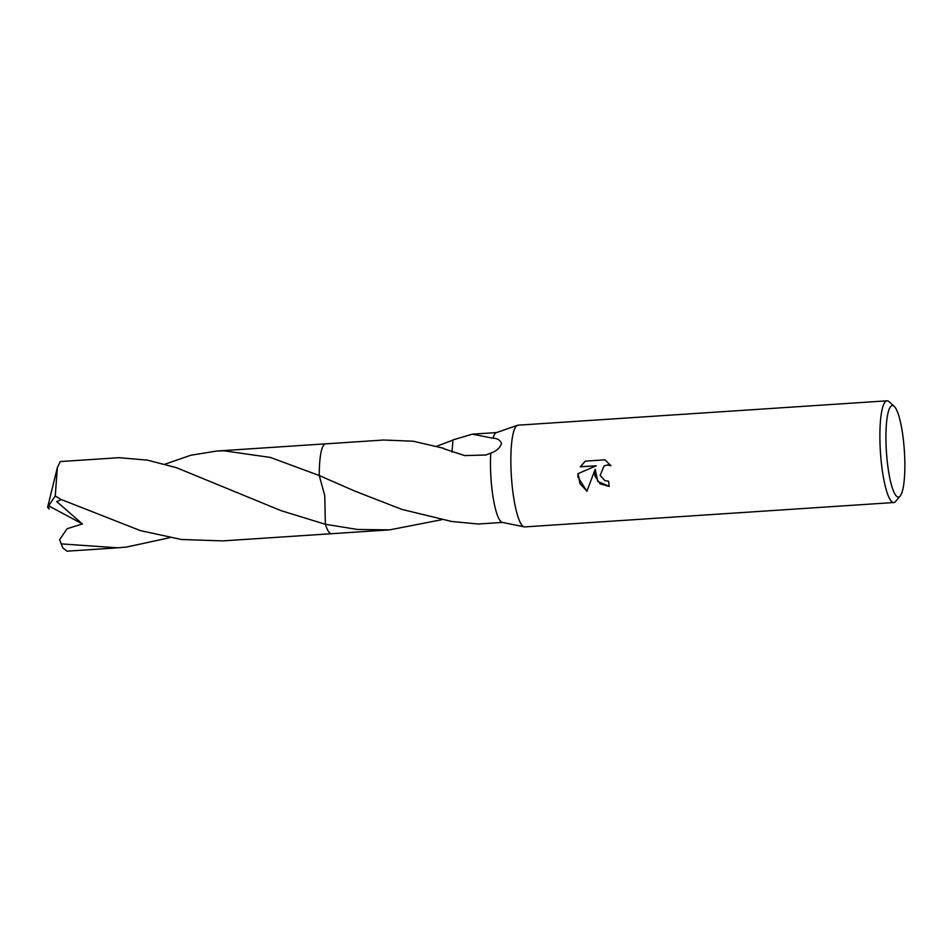 <?xml version="1.0" encoding="UTF-8"?>
<svg xmlns="http://www.w3.org/2000/svg" width="952" height="952" viewBox="0 0 952 952"><rect width="100%" height="100%" fill="white"/><g stroke="black" fill="none" stroke-linecap="round" stroke-linejoin="round"><path stroke-width="1.43" d="M594.869 475.822L595.178 469.288L586.896 491.256L577.9 476.94L577.995 473.656L596.226 465.778L580.28 466.825L585.278 461.137L604.96 459.828L610.886 465.659L607.281 465.016L604.032 465.968L600.153 475.476L604.877 480.629L608.578 481.236A50.968 9.984 86.2 0 0 609.209 486.448L600.069 483.806L594.869 475.822M900.152 496.075L895.689 501.371A50.968 9.984 -93.8 0 1 893.773 502.537A50.968 9.984 -93.8 0 1 880.79 456.936A50.968 9.984 -93.8 0 1 887.05 400.816A50.968 9.984 -93.8 0 1 889.108 401.72L894.226 406.385A45.874 8.984 -93.8 0 1 904.055 446.607A45.874 8.984 -93.8 0 1 900.152 496.075A45.874 8.984 -93.8 0 1 886.74 456.091A45.874 8.984 -93.8 0 1 894.226 406.385M893.773 502.537L524.731 526.908A50.968 9.984 -93.8 0 1 524.183 526.872A50.968 9.984 -93.8 0 1 511.748 481.319A50.968 9.984 -93.8 0 1 517.483 425.306A50.968 9.984 -93.8 0 1 518.007 425.187L887.05 400.816M524.183 526.872L502.251 522.362A45.018 8.818 -93.8 0 1 491.268 482.128A45.018 8.818 -93.8 0 1 490.78 453.14L485.829 455.008L464.647 455.58L443.572 448.642A45.018 8.818 -93.8 0 1 443.62 448.273L413.216 441.216L383.739 440.014L325.572 443.858A45.03 8.818 -93.8 0 1 325.739 443.846M441.657 519.732L389.677 529.871L357.535 529.467L325.37 524.29L324.739 495.587L319.253 475.536A45.018 8.818 -93.8 0 1 325.572 443.858A45.03 8.818 -93.8 0 0 324.787 444.084A45.03 8.818 -93.8 0 0 319.253 475.536L354.929 491.137L401.803 509.38L450.605 521.208A45.018 8.818 86.2 0 0 450.689 521.375L478.273 524.016L502.489 522.41M436.789 446.226L452.962 440.098M452.01 452.069L452.962 439.907L472.335 434.171L492.969 438.217A45.018 8.818 -93.8 0 1 496.325 432.648L517.483 425.306M492.969 438.217C497.313 438.289 500.169 440.062 501.549 443.525C499.99 447.904 496.397 451.117 490.78 453.14M609.197 486.377L597.785 481.426L595.178 469.288M604.115 465.921L607.447 464.933L610.744 465.445M585.337 461.125L580.434 466.73L596.226 465.778M578.15 473.584L579.935 483.628L586.956 491.101M164.922 464.183L190.828 455.246L216.687 451.046L223.732 450.772L270.416 457.448L319.253 475.536A45.03 8.818 -93.8 0 1 325.691 443.858M325.37 524.29A45.03 8.818 -93.8 0 0 331.629 533.703A45.03 8.818 -93.8 0 1 331.51 533.715A45.018 8.818 -93.8 0 1 325.382 524.29L281.066 510.665L176.429 467.67L147.286 460.113L118.988 457.686L60.285 461.565L57.37 467.575L55.24 495.956L61.309 499.55L140.361 530.597L181.427 539.498L222.625 540.903L331.51 533.715A45.03 8.818 -93.8 0 1 325.382 524.302M169.765 537.69L126.485 547.067L117.834 547.817L61.178 543.878L59.619 539.653L67.128 528.693L82.419 523.957L56.751 501.597L61.309 499.55M117.834 547.817L66.938 551.184L63.022 548.043A45.018 8.818 -93.8 0 1 61.285 544.139A45.018 8.818 -93.8 0 1 61.178 543.878M59.619 539.653L60.059 540.855M49.004 508.999L48.635 505.798L82.419 523.957M49.123 508.987L47.6 507.333L57.37 467.575M48.635 505.798L55.24 495.956M472.335 434.171L496.551 432.565M331.51 533.703L389.677 529.871M238.19 492.827L237.453 492.505M216.687 451.046L325.572 443.846"/></g></svg>
